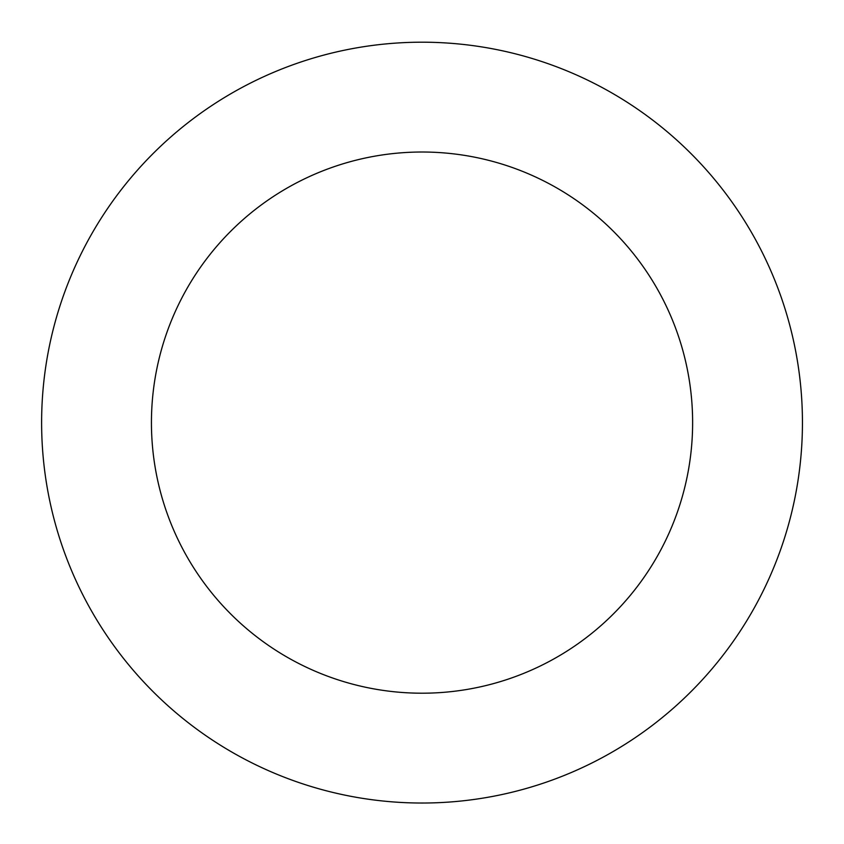 <?xml version="1.0" encoding="UTF-8"?>
<svg xmlns="http://www.w3.org/2000/svg" width="844" height="844" viewBox="0 0 844 844"><rect width="100%" height="100%" fill="white"/><g stroke="black" fill="none" stroke-linecap="round" stroke-linejoin="round"><path stroke-width="1.27" d="M737.023 209.323A380.412 380.412 0 0 0 79.821 256.46A380.412 380.412 0 0 0 449.251 802.053A380.412 380.412 0 0 0 737.023 209.323M646.093 270.892A270.597 270.597 0 0 0 178.612 304.42A270.597 270.597 0 0 0 441.391 692.513A270.597 270.597 0 0 0 646.093 270.892"/></g></svg>
